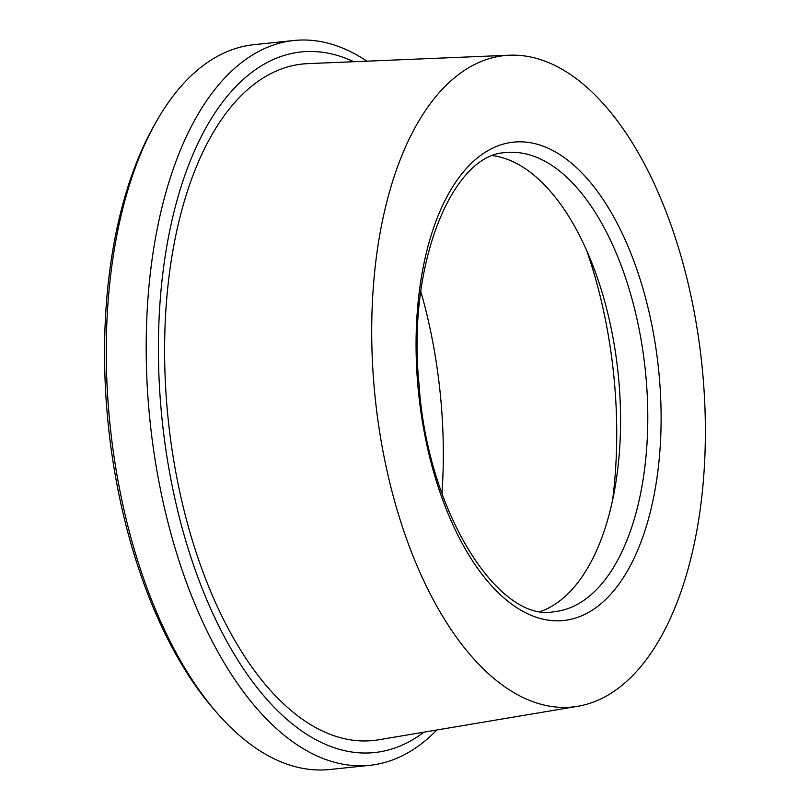 <?xml version="1.0" encoding="UTF-8"?>
<svg xmlns="http://www.w3.org/2000/svg" width="810" height="810" viewBox="0 0 810 810"><rect width="100%" height="100%" fill="white"/><g stroke="black" fill="none" stroke-linecap="round" stroke-linejoin="round"><path stroke-width="1.21" d="M366.879 61.175A364.389 182.695 84 0 0 293.919 40.5L253.965 44.682A364.389 182.695 84 0 0 194.673 72.525A364.389 182.695 84 0 0 155.682 122.745L153.323 126.968A359.529 180.255 84 0 0 214.296 709.813L217.485 713.468A364.389 182.695 84 0 0 329.791 769.5L369.745 765.318A364.389 182.695 84 0 0 436.843 729.992M441.956 493.432A305.522 153.181 84 0 0 420.835 291.559M155.682 122.745A364.389 182.695 84 0 0 217.485 713.468M293.919 40.5A364.389 182.695 84 0 0 234.627 68.344A364.389 182.695 84 0 0 159.347 483.924A364.389 182.695 84 0 0 369.745 765.318M353.818 61.722A352.239 176.61 84 0 0 243.901 78.864A352.239 176.61 84 0 0 182.675 529.953A352.239 176.61 84 0 0 423.954 732.169M509.611 55.212L307.82 63.636A340.099 170.515 84 0 0 247.141 90.021A340.099 170.515 84 0 0 177.906 483.054A340.099 170.515 84 0 0 378.553 739.803L577.722 706.29A327.483 164.187 84 0 0 701.845 364.206A327.483 164.187 84 0 0 509.611 55.212A327.483 164.187 84 0 0 451.19 80.605A327.483 164.187 84 0 0 384.517 459.067A327.483 164.187 84 0 0 577.722 706.29M540.878 611.347A230.779 115.709 84 0 0 618.091 372.964A230.779 115.709 84 0 0 493.219 155.722M642.917 288.492A240.499 120.579 84 0 0 430.809 236.459A240.499 120.579 84 0 0 541.92 618.911A240.499 120.579 84 0 0 642.917 288.492M554.202 611.682A230.779 115.709 84 0 0 630.342 293.109A230.779 115.709 84 0 0 506.179 152.634C453.347 153.181 406.63 262.622 419.033 384.244C427.326 513.003 499.345 623.204 554.202 611.682M612.623 499.8A294.617 147.714 84 0 0 594.52 275.127A294.617 147.714 84 0 0 586.491 249.996"/></g></svg>
